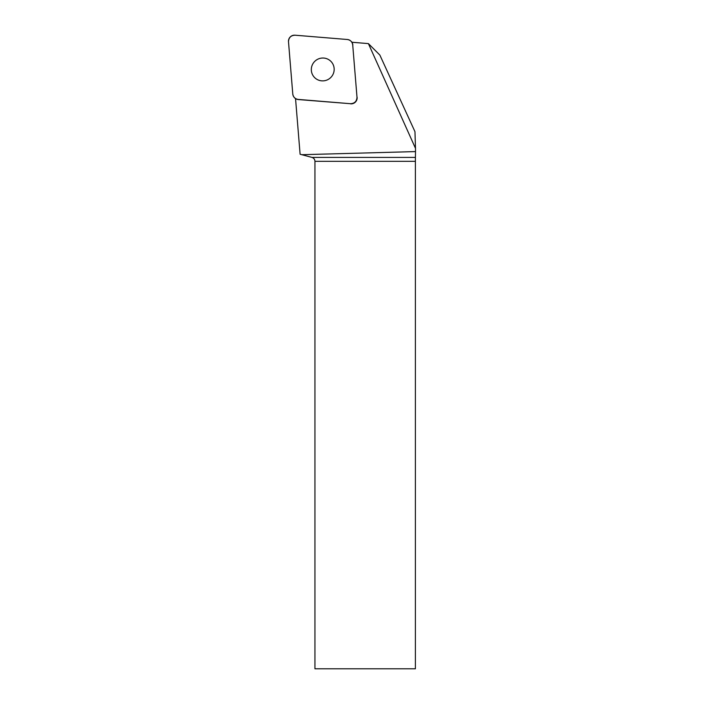 <?xml version="1.0" encoding="UTF-8"?>
<svg xmlns="http://www.w3.org/2000/svg" width="704" height="704" viewBox="0 0 704 704"><rect width="100%" height="100%" fill="white"/><g stroke="black" fill="none" stroke-linecap="round" stroke-linejoin="round"><path stroke-width="1.06" d="M356.998 97.205L352.713 44.889A6.002 5.94 -45 0 0 347.31 39.494L294.994 35.2A6.002 5.94 -45 0 0 288.49 41.703L292.785 94.019A6.002 5.94 -45 0 0 298.188 99.414L350.495 103.708A6.002 5.94 -45 0 0 356.998 97.205L352.713 44.889M314.706 61.415A11.493 11.37 -45 0 0 314.618 77.581A11.493 11.37 -45 0 0 330.783 77.493A11.493 11.37 -45 0 0 330.871 61.327A11.493 11.37 -45 0 0 314.706 61.415M368.394 43.604L415.501 148.368L414.964 131.674L379.843 55.053L368.394 43.604L351.886 42.249A6.002 5.94 135 0 1 352.836 45.021M415.501 148.368L415.51 151.589L301.822 154.704L300.106 154.246L295.539 98.595A6.002 5.94 135 0 0 298.311 99.546L350.495 103.708M301.822 154.704L311.951 157.414L415.413 157.414L415.51 151.589M415.413 157.414L415.395 161.313L314.943 161.313L314.943 668.8L415.395 668.8L415.395 161.313M357.13 97.337A6.002 5.94 135 0 1 350.627 103.84M311.951 157.414C313.826 158.048 314.82 159.342 314.943 161.313M292.785 94.002C293.278 97.126 295.082 98.93 298.197 99.422L350.486 103.708C354.614 103.497 356.787 101.323 356.998 97.187L352.713 44.906C352.22 41.791 350.416 39.987 347.292 39.494L295.011 35.2C290.884 35.42 288.71 37.594 288.499 41.73L292.785 94.002M295.557 98.78L294.492 97.715M352.07 42.266L351.006 41.202"/></g></svg>

